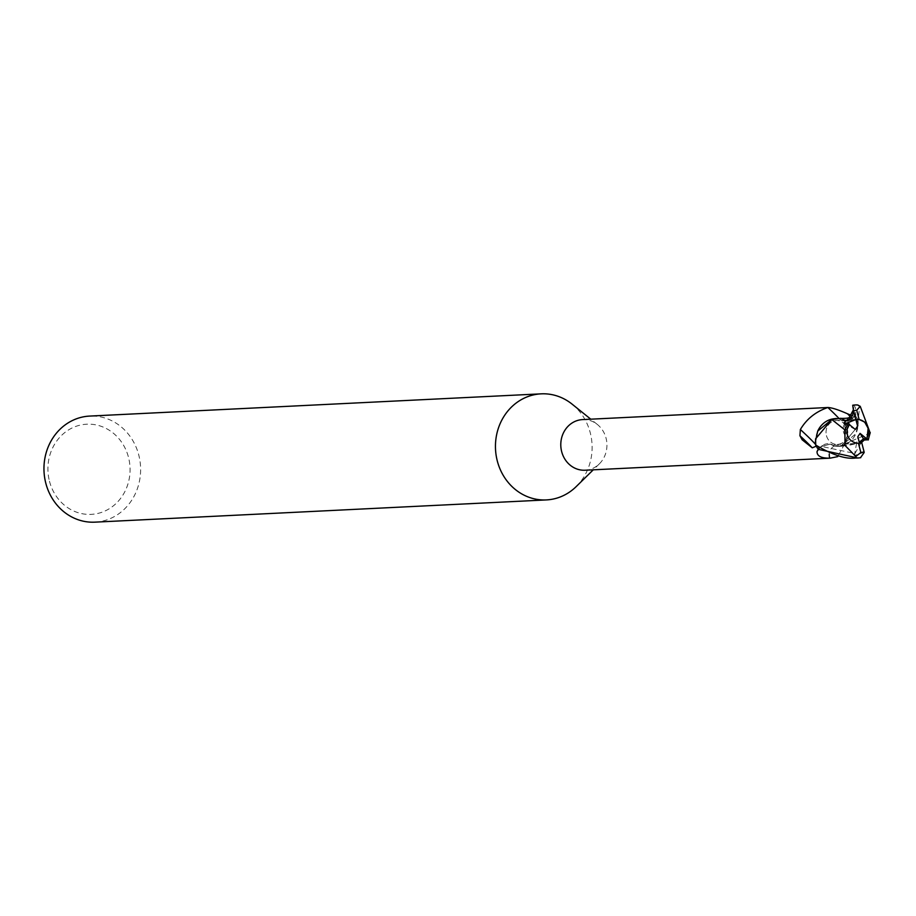 <?xml version="1.0" encoding="UTF-8"?>
<svg xmlns="http://www.w3.org/2000/svg" width="916" height="916" viewBox="0 0 916 916"><rect width="100%" height="100%" fill="white"/><g stroke="black" fill="none" stroke-linecap="round" stroke-linejoin="round"><path stroke-width="0.69" stroke-dasharray="4.58 3.44" d="M576.175 486.614A53.105 48.319 87.2 0 0 590.27 432.81A53.105 48.319 87.2 0 0 572.122 404.162M585.106 470.229A25.35 23.072 87.2 0 0 599.327 463.874A25.35 23.072 87.2 0 0 606.06 438.192A25.35 23.072 87.2 0 0 597.392 424.509A25.35 23.072 87.2 0 0 582.61 419.585M94.898 522.154A53.105 48.319 87.2 0 0 138.774 455.046A53.105 48.319 87.2 0 0 89.676 416.082M826.45 435.615A11.942 10.877 87.2 0 0 837.499 444.386A11.942 10.877 87.2 0 0 847.369 429.283A11.942 10.877 87.2 0 0 836.319 420.513A11.942 10.877 87.2 0 0 826.45 435.615A11.942 10.877 87.2 0 0 837.499 444.386A11.942 10.877 87.2 0 0 847.369 429.283A11.942 10.877 87.2 0 0 836.319 420.513A11.942 10.877 87.2 0 0 826.45 435.615M859.345 442.691L856.575 443.436L857.811 436.76M847.861 436.44A11.942 10.877 87.2 0 0 858.281 443.355A11.942 10.877 87.2 0 0 858.83 443.31M49.475 481.232A45.136 41.071 87.2 0 0 100.233 512.8A45.136 41.071 87.2 0 0 128.492 457.324A45.136 41.071 87.2 0 0 77.734 425.768A45.136 41.071 87.2 0 0 49.475 481.232M863.971 451.256L862.494 452.779L854.33 455.595L854.96 453.5L821.595 446.447L830.24 444.1L821.606 446.447L817.53 450.008L821.538 446.413L818.389 449.264A26.415 24.034 87.2 0 1 815.549 444.592A26.415 24.034 87.2 0 0 818.389 449.264L818.297 449.344M862.025 442.382L842.8 446.126L834.487 446.138L830.24 444.1L834.487 446.138L837.739 446.424L841.964 445.359L858.086 426.02L858.052 420.307A26.415 24.034 87.2 0 0 855.201 415.646L855.292 415.566C856.38 409.2 855.51 405.765 852.704 405.238M822.511 445.474A11.416 10.385 87.2 0 0 821.469 446.298A39.892 22.465 -151.7 0 0 819.889 447.592L822.511 445.474A11.416 10.385 87.2 0 1 834.258 446A22.785 20.725 87.2 0 0 839.48 446.172A22.785 20.725 87.2 0 0 844.621 444.878A22.785 20.725 87.2 0 0 855.876 433.772A22.785 20.725 87.2 0 0 858.006 422.665L855.59 419.585L849.098 417.673L845.789 430.566L846.109 436.726L847.472 438.707L837.751 456.626M849.441 417.41C842.457 424.303 841.232 430.612 845.777 436.337L846.109 436.726A27.423 15.446 -151.7 0 1 855.59 419.585M818.194 449.206L819.053 448.474A25.35 23.072 87.2 0 1 815.595 442.233L816.225 446.172M838.861 418.36A28.9 1.363 42.1 0 1 839.342 418.91A11.416 10.385 87.2 0 0 852.132 418.612L854.548 416.425L851.296 415.326M816.087 445.416A27.423 1.294 42.1 0 0 816.099 445.336A27.423 1.294 42.1 0 0 816.087 445.302A27.423 1.294 42.1 0 0 815.538 444.455M839.342 418.91A22.785 20.725 87.2 0 0 834.11 418.738M817.713 431.127A22.785 20.725 87.2 0 0 815.595 442.233M821.469 446.298L819.053 448.474M821.549 446.413L830.068 444.065L834.339 446.126L839.48 446.172L870.2 433.005M858.006 422.665A25.35 23.072 87.2 0 0 854.548 416.425M849.098 417.673A28.797 16.213 -151.7 0 0 845.789 430.566M834.258 446A28.9 16.27 -151.7 0 0 829.255 454.233M857.937 405.17L857.49 404.964C859.632 403.899 859.803 408.891 857.994 419.929L858.223 423.249L855.876 433.772L841.815 445.394M834.327 446.126L837.739 446.424L841.964 445.359L858.086 426.02L858.052 420.307A26.415 24.034 87.2 0 0 855.201 415.646L852.052 418.486C847.873 421.795 843.613 421.887 839.262 418.772L836.434 418.463M856.048 414.891L852.063 418.463C847.93 421.738 843.67 421.841 839.296 418.761C843.659 421.841 847.918 421.738 852.063 418.463L856.048 414.891M849.292 424.543L848.937 424.245A11.942 10.877 87.2 0 0 846.888 432.661M848.937 424.245L845.983 424.371L847.048 423.066L845.972 424.383L849.533 424.234M857.651 419.482A11.942 10.877 87.2 0 0 857.101 419.494A11.942 10.877 87.2 0 0 855.899 419.62M853.529 410.975L853.334 407.631L857.582 426.077M855.326 429.467L843.785 423.181M855.773 458.103L860.479 457.714M854.96 453.5L860.948 443.023M841.014 418.269L839.296 418.761M853.368 410.036L853.827 407.609M857.994 419.929A26.553 24.16 87.2 0 0 855.292 415.566M854.33 455.595L856.575 443.436L863.456 438.764L866.456 438.592M852.132 418.612A39.892 1.878 42.1 0 0 850.163 416.505M818.435 448.966L819.889 447.592A39.892 22.465 -151.7 0 0 818.332 449.367M853.368 409.692L852.052 418.486M864.177 452.515L862.494 452.779M599.327 463.874L593.27 469.828M858.281 443.355L859.38 443.298M856.815 443.424L837.499 444.386L856.815 443.424M816.087 445.302L816.236 446.321M816.099 445.336L815.927 437.894L819.087 428.539M844.621 444.878L847.472 438.707M862.322 442.279L850.288 445.016C838.025 445.382 831.35 445.073 830.24 444.1L830.068 444.065M842.8 446.126L837.648 446.424M857.101 419.494L858.2 419.436M855.636 419.562L836.319 420.513L855.636 419.562M597.392 424.509L590.774 419.185"/><path stroke-width="1.37" d="M590.774 419.185L572.122 404.162A53.105 48.319 87.2 0 0 541.173 393.846A53.105 48.319 87.2 0 0 497.296 460.954A53.105 48.319 87.2 0 0 546.394 499.918A53.105 48.319 87.2 0 0 576.175 486.614L593.27 469.828M838.861 418.36A28.9 1.363 42.1 0 0 827.869 407.505L582.61 419.585A25.35 23.072 87.2 0 0 561.668 451.622A25.35 23.072 87.2 0 0 585.106 470.229L829.736 458.183C821.16 458.252 816.923 456.042 817.038 451.565L819.053 448.474M541.173 393.846L89.676 416.082A53.105 48.319 87.2 0 0 45.8 483.19A53.105 48.319 87.2 0 0 94.898 522.154L546.394 499.918M867.521 426.409L868.494 430.188L867.521 426.409A11.942 10.877 87.2 0 0 857.651 419.482M858.83 443.31A11.942 10.877 87.2 0 0 859.494 443.218L857.811 436.76L860.055 433.382L866.444 438.604A11.942 10.877 87.2 0 0 868.494 430.188M866.444 438.604L863.456 438.775L859.345 442.691M847.861 436.44L846.888 432.661L847.861 436.44M836.434 418.463L831.82 419.539L815.549 438.89L815.549 444.603L815.377 441.649L817.713 431.127A22.785 20.725 87.2 0 1 819.087 428.539A22.785 20.725 87.2 0 1 834.11 418.738L831.785 419.517L817.713 431.127M837.751 456.626L830.102 458.172M816.225 446.172L812.252 447.832L802.153 439.783L799.92 435.707L800.366 429.512C806.595 418.967 815.767 411.639 827.869 407.505C831.877 407.666 838.415 409.761 847.506 413.792L851.296 415.326M812.252 447.832A28.797 1.363 42.1 0 0 799.92 435.707M815.538 444.455A27.423 1.294 42.1 0 0 800.366 429.512M829.255 454.233A28.9 16.27 -151.7 0 0 829.736 458.183M836.159 418.475L834.11 418.738M853.368 409.704C853.563 415.417 851.056 419.173 845.823 420.971L841.014 418.269L831.82 419.539L844.861 429.856L845.021 445.451L855.853 456.5L855.704 458C846.006 459.42 832.644 455.08 815.595 444.97L815.549 438.89L831.785 419.517M860.055 433.382L864.257 440.024L868.368 439.76L867.063 438.558L868.128 428.264L864.658 422.058L859.116 419.436A11.942 10.877 87.2 0 0 858.2 419.436A11.942 10.877 87.2 0 0 855.796 419.86L853.529 410.975M847.048 423.066L855.716 419.562L847.048 423.066M855.945 419.814L857.582 426.077L855.326 429.467L849.292 424.543M845.823 420.971L843.785 423.181L847.895 423.043L849.533 424.234L847.128 429.192L847.208 434.585C848.926 439.898 852.682 442.806 858.464 443.31A11.942 10.877 87.2 0 0 859.38 443.298A11.942 10.877 87.2 0 0 861.784 442.886L859.494 443.218M855.704 458A26.553 24.16 87.2 0 0 857.891 458A26.553 24.16 87.2 0 0 860.479 457.714L864.177 452.515L863.822 450.798M815.595 444.97A26.553 24.16 87.2 0 0 818.297 449.344L857.891 458A26.553 24.16 87.2 0 0 857.903 458L860.731 457.679M858.464 443.31L860.845 452.504A21.24 19.328 87.2 0 0 864.074 451.851L861.784 442.886M860.948 443.023L864.257 440.024M870.2 433.005L860.227 406.315L857.49 404.964A26.553 24.16 87.2 0 0 855.292 404.964A26.553 24.16 87.2 0 0 855.281 404.964A26.553 24.16 87.2 0 0 852.704 405.238L853.666 411.937M868.242 439.978L870.211 432.547M848.067 422.826L844.792 430.394M859.116 419.436L856.735 410.231A21.24 19.328 87.2 0 0 853.517 410.883L853.62 411.479M855.281 404.964L852.704 405.238M860.845 452.504L855.853 456.5M856.735 410.231L860.227 406.315M866.456 438.592L867.063 438.558M850.163 416.505A39.892 1.878 42.1 0 0 847.506 413.792M818.332 449.367A39.892 22.465 -151.7 0 0 817.038 451.565M853.368 409.841L849.579 416.986C849.601 417.948 847.082 418.406 841.999 418.383M857.479 404.952L855.292 404.964"/></g></svg>
